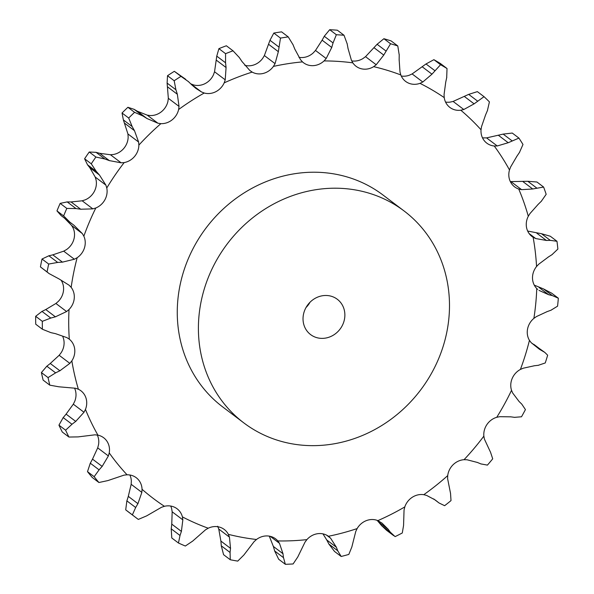 <?xml version="1.0" encoding="UTF-8"?>
<svg xmlns="http://www.w3.org/2000/svg" width="594" height="594" viewBox="0 0 594 594"><rect width="100%" height="100%" fill="white"/><g stroke="black" fill="none" stroke-linecap="round" stroke-linejoin="round"><path stroke-width="0.89" d="M293.028 44.721L288.231 36.895L281.571 31.853A273.492 249.458 127.1 0 0 273.827 33.064L280.487 38.098L278.348 51.678L275.052 63.632L273.433 66.402A17.026 15.526 127.1 0 1 263.513 73.366A17.026 15.526 127.1 0 1 252.175 72.097A247.713 225.95 127.1 0 0 224.19 82.856A17.026 15.526 127.1 0 1 215.778 91.721A17.026 15.526 127.1 0 1 204.225 93.013A247.713 225.95 127.1 0 0 178.631 109.504A17.026 15.526 127.1 0 1 172.119 119.854A17.026 15.526 127.1 0 1 160.885 123.649A247.713 225.95 127.1 0 0 138.87 145.107A17.026 15.526 127.1 0 1 134.571 156.46A17.026 15.526 127.1 0 1 124.176 162.578A247.713 225.95 127.1 0 0 106.779 187.994A17.026 15.526 127.1 0 1 104.886 199.814A17.026 15.526 127.1 0 1 95.827 207.974A247.713 225.95 127.1 0 0 83.851 236.167A17.026 15.526 127.1 0 1 84.452 247.898A17.026 15.526 127.1 0 1 77.153 257.722A247.713 225.95 127.1 0 0 71.161 287.362A17.026 15.526 127.1 0 1 74.235 298.47A17.026 15.526 127.1 0 1 69.03 309.489A247.713 225.95 127.1 0 0 69.305 339.196A17.026 15.526 127.1 0 1 74.703 349.153A17.026 15.526 127.1 0 1 71.844 360.855A247.713 225.95 127.1 0 0 78.371 389.241A17.026 15.526 127.1 0 1 80.91 390.77A17.026 15.526 127.1 0 1 85.833 397.579A17.026 15.526 127.1 0 1 85.454 409.415A247.713 225.95 127.1 0 0 97.928 435.157A17.026 15.526 127.1 0 1 103.675 437.756A17.026 15.526 127.1 0 1 107.113 441.491A17.026 15.526 127.1 0 1 109.229 452.91A247.713 225.95 127.1 0 0 127.064 474.799A17.026 15.526 127.1 0 1 136.241 477.71A17.026 15.526 127.1 0 1 137.548 478.831A17.026 15.526 127.1 0 1 142.048 489.293A247.713 225.95 127.1 0 0 164.419 506.303A17.026 15.526 127.1 0 1 175.705 507.848A17.026 15.526 127.1 0 1 177.071 508.761A17.026 15.526 127.1 0 1 182.395 516.877A247.713 225.95 127.1 0 0 208.242 528.215A17.026 15.526 127.1 0 1 219.802 527.197A17.026 15.526 127.1 0 1 224.257 529.462A17.026 15.526 127.1 0 1 228.363 534.355A247.713 225.95 127.1 0 0 256.489 539.493A17.026 15.526 127.1 0 1 267.79 535.959A17.026 15.526 127.1 0 1 275.601 538.84A17.026 15.526 127.1 0 1 277.814 540.926A247.713 225.95 127.1 0 0 306.905 539.619A17.026 15.526 127.1 0 1 317.404 533.739A17.026 15.526 127.1 0 1 328.437 536.271A247.713 225.95 127.1 0 0 357.128 528.586A17.026 15.526 127.1 0 1 366.342 520.626A17.026 15.526 127.1 0 1 377.858 520.619A247.713 225.95 127.1 0 0 404.804 506.912A17.026 15.526 127.1 0 1 412.31 497.252A17.026 15.526 127.1 0 1 423.774 494.691A247.713 225.95 127.1 0 0 447.72 475.601A17.026 15.526 127.1 0 1 453.155 464.686A17.026 15.526 127.1 0 1 464.033 459.697A247.713 225.95 127.1 0 0 483.858 436.122A17.026 15.526 127.1 0 1 486.976 424.472A17.026 15.526 127.1 0 1 496.755 417.292A247.713 225.95 127.1 0 0 511.531 390.325A17.026 15.526 127.1 0 1 512.177 378.482A17.026 15.526 127.1 0 1 520.403 369.438A247.713 225.95 127.1 0 0 529.44 340.355A17.026 15.526 127.1 0 1 527.591 328.861A17.026 15.526 127.1 0 1 533.88 318.384A247.713 225.95 127.1 0 0 536.679 290.466A247.713 225.95 127.1 0 0 536.753 288.536L537.652 289.375M292.842 44.275L294.995 49.547M288.231 36.895A273.492 249.458 127.1 0 0 280.487 38.098M294.817 49.116L300.527 59.675L302.487 61.887A17.026 15.526 127.1 0 0 303.534 62.756A17.026 15.526 127.1 0 0 313.083 65.659A17.026 15.526 127.1 0 0 324.049 60.922L326.173 58.524L331.742 47.461L322.111 40.177L315.496 50.445L326.173 58.524M244.825 65.34A17.026 15.526 127.1 0 0 252.799 65.266A17.026 15.526 127.1 0 0 262.719 58.301L264.375 55.561L269.973 40.288L273.827 33.064M298.945 57.328A17.026 15.526 127.1 0 0 302.368 57.551A17.026 15.526 127.1 0 0 313.335 52.814L315.496 50.445M348.054 48.552L351.403 60.217L352.821 62.845A17.026 15.526 127.1 0 0 356.058 66.276A17.026 15.526 127.1 0 0 362.169 68.949A17.026 15.526 127.1 0 0 373.671 66.654L376.202 64.746L365.525 56.668L377.093 44.29L383.895 38.714A273.492 249.458 127.1 0 1 391.127 40.927L397.787 45.961L399.22 55.012M399.153 59.779L400.007 72.015L400.816 74.948A17.026 15.526 127.1 0 0 405.62 81.408A17.026 15.526 127.1 0 0 408.486 83.086A17.026 15.526 127.1 0 0 419.973 83.346L422.802 82.009L412.125 73.938L426.002 63.966L433.895 59.682A273.492 249.458 127.1 0 1 440.362 63.484L447.022 68.525L446.695 77.621M445.715 82.254L444.067 94.513L444.23 97.609A17.026 15.526 127.1 0 0 449.858 107.41A17.026 15.526 127.1 0 0 449.888 107.432A17.026 15.526 127.1 0 0 460.803 110.217L463.795 109.511L453.111 101.44L468.688 94.379L477.368 91.632L484.028 96.666L474.116 103.853L463.795 109.511M485.573 114.939L481.519 126.671L481.029 129.782A17.026 15.526 127.1 0 0 484.355 140.785A17.026 15.526 127.1 0 0 486.798 143.147A17.026 15.526 127.1 0 0 494.245 145.998L497.252 145.968L486.575 137.89L503.163 134.103L512.266 133.056L518.926 138.09L508.219 142.723L497.252 145.968M516.862 156.304L510.617 166.973L509.489 169.958A17.026 15.526 127.1 0 0 510.357 181.653A17.026 15.526 127.1 0 0 514.627 186.872A17.026 15.526 127.1 0 0 518.733 189.033L521.614 189.664L510.937 181.593L527.806 181.281L536.961 182.016L543.621 187.058L532.699 188.981L521.614 189.664M538.112 204.41L529.996 213.536L528.296 216.253A17.026 15.526 127.1 0 0 526.663 228.089A17.026 15.526 127.1 0 0 532.076 236.568A17.026 15.526 127.1 0 0 533.13 237.296L535.751 238.565L529.128 233.561M548.344 257.016L538.751 264.189L536.553 266.513A17.026 15.526 127.1 0 0 532.499 277.94A17.026 15.526 127.1 0 0 536.753 288.536M243.815 422.891L222.676 406.905A132.848 121.176 -52.9 0 1 206.163 227.851A132.848 121.176 -52.9 0 1 382.944 194.981L404.083 210.967A132.848 121.176 127.1 0 0 227.302 243.837A132.848 121.176 127.1 0 0 243.815 422.891A132.848 121.176 127.1 0 0 374.784 429.566A132.848 121.176 127.1 0 0 449.368 311.308A132.848 121.176 127.1 0 0 404.083 210.967M264.375 55.561L275.052 63.632M268.718 44.394L278.348 51.678M269.973 40.288L278.772 46.941M351.707 60.885A17.026 15.526 127.1 0 0 362.956 58.554L365.525 56.668M401.269 76.017A17.026 15.526 127.1 0 0 409.259 75.245L412.125 73.938M445.537 102.049A17.026 15.526 127.1 0 0 450.089 102.116L453.111 101.44M482.454 137.763A17.026 15.526 127.1 0 0 483.531 137.897L486.575 137.89M172.163 511.805L182.841 519.876L181.393 531.407L171.763 524.123L172.163 511.805L171.681 508.768A17.026 15.526 127.1 0 0 170.701 506.043M131.17 484.31L141.847 492.389L137.927 503.66L128.297 496.376L131.17 484.31L131.333 481.192A17.026 15.526 127.1 0 0 129.871 474.992M97.698 447.869L108.375 455.947L102.146 466.416L92.516 459.132L97.698 447.869L98.515 444.802A17.026 15.526 127.1 0 0 97.312 435.038M73.314 404.18L83.992 412.258L75.72 421.413L66.09 414.129L73.314 404.18L74.74 401.314A17.026 15.526 127.1 0 0 75.119 389.478A17.026 15.526 127.1 0 0 74.584 388.157M59.17 355.286L69.847 363.365L59.89 370.767L50.26 363.483L59.17 355.286L61.13 352.747A17.026 15.526 127.1 0 0 63.989 341.053A17.026 15.526 127.1 0 0 62.585 336.159M55.91 303.475L66.587 311.546L55.391 316.832L45.76 309.541L55.91 303.475L58.323 301.381A17.026 15.526 127.1 0 0 63.521 290.369A17.026 15.526 127.1 0 0 61.167 280.271M63.699 251.158L74.376 259.236L62.437 262.132L52.807 254.848L63.699 251.158L66.439 249.621A17.026 15.526 127.1 0 0 73.738 239.798A17.026 15.526 127.1 0 0 73.136 228.059L71.666 225.512L82.343 233.591L83.851 236.167M82.165 200.802L92.842 208.873L80.695 209.229L71.065 201.945L82.165 200.802L85.113 199.874A17.026 15.526 127.1 0 0 94.171 191.714A17.026 15.526 127.1 0 0 96.065 179.893L95.196 177.027L105.873 185.105L106.779 187.994M110.447 154.744L121.131 162.815L109.318 160.595L99.688 153.311L110.447 154.744L113.461 154.477A17.026 15.526 127.1 0 0 123.856 148.352A17.026 15.526 127.1 0 0 128.156 137.006L127.933 133.954L138.61 142.033L138.87 145.107M147.23 115.139L157.907 123.218L146.956 118.503L137.325 111.219L147.23 115.139L150.171 115.548A17.026 15.526 127.1 0 0 161.405 111.754A17.026 15.526 127.1 0 0 167.916 101.403L168.34 98.314L179.024 106.385L178.631 109.504M190.719 83.821L193.51 84.912A17.026 15.526 127.1 0 0 205.064 83.62A17.026 15.526 127.1 0 0 213.476 74.755L214.545 71.77L225.223 79.841L224.19 82.856M241.929 61.434L249.755 70.411L252.175 72.097M344.023 35.254L337.362 30.212A273.492 249.458 127.1 0 0 329.692 29.7L324.265 36.271L333.063 42.924L336.353 34.734A273.492 249.458 127.1 0 1 344.023 35.254L347.186 43.874M333.182 42.471L331.608 47.906M347.089 43.399L348.136 49.02M214.545 71.77L216.758 56.14L225.557 62.793L225.572 53.675A273.492 249.458 127.1 0 1 233.026 50.809L239.285 57.514M225.557 62.793L226.069 67.53L225.223 79.841M239.018 57.113L242.189 61.821M191.862 84.927L195.938 88.424L201.463 91.929L204.225 93.013M397.787 45.961A273.492 249.458 127.1 0 0 390.555 43.756L383.761 55.079L376.202 64.746M399.22 54.529L399.138 60.246M168.34 98.314L167.114 83.101L175.913 89.753L174.176 80.747A273.492 249.458 127.1 0 1 180.992 76.351L188.476 81.653M175.913 89.753L177.354 94.275L179.024 106.385M188.127 81.326L192.196 85.246M157.907 123.218L160.885 123.649M447.022 68.525A273.492 249.458 127.1 0 0 440.555 64.724L431.972 74.168L422.802 82.009M446.792 77.153L445.611 82.715M132.158 126.544L128.698 118.035A273.492 249.458 127.1 0 1 134.563 112.318L142.961 116.016L134.162 109.363L127.903 107.284A273.492 249.458 127.1 0 0 122.037 113.001L123.359 119.891L132.158 126.544L134.482 130.673L138.61 142.033M142.553 115.763L147.349 118.748M121.131 162.815L124.176 162.578M484.028 96.666A273.492 249.458 127.1 0 1 489.411 101.878L487.407 110.633M487.585 110.194L485.387 115.37M96.332 171.466L91.261 163.81A273.492 249.458 127.1 0 1 95.901 157.039L104.871 158.992L96.08 152.339L89.241 152.005A273.492 249.458 127.1 0 0 84.6 158.776L87.533 164.813L96.332 171.466L99.45 175.007L105.873 185.105M104.425 158.828L109.756 160.751M92.842 208.873L95.827 207.974M518.926 138.09A273.492 249.458 127.1 0 1 522.987 144.476L519.438 152.51M519.691 152.123L516.602 156.675M70.122 222.401L63.625 215.926A273.492 249.458 127.1 0 1 66.818 208.42L76.002 208.568L67.204 201.915L60.157 203.378A273.492 249.458 127.1 0 0 56.965 210.892L61.152 215.622L73.908 225.208L82.343 233.591M75.52 208.501L81.155 209.288M510.283 181.489L510.937 181.593M74.376 259.236L77.153 257.722M543.621 187.058A273.492 249.458 127.1 0 1 546.168 194.312L541.297 201.299M541.609 200.98L537.793 204.722M49.057 273.567L47.082 271.948A273.492 249.458 127.1 0 1 48.678 264.048L57.685 262.429L48.886 255.784L42.018 259.014A273.492 249.458 127.1 0 0 40.422 266.906L49.057 273.567L59.044 278.935L69.127 285.224L71.161 287.362M57.202 262.459L62.905 262.095M66.587 311.546L69.03 309.489M527.665 231.051L541.483 233.709L550.282 240.362L556.972 241.275A273.492 249.458 127.1 0 1 557.877 249.064L551.96 254.707M550.282 240.362L546.398 240.451L535.751 238.565M552.309 254.47L547.972 257.239M42.397 329.247A273.492 249.458 127.1 0 1 42.323 321.332L50.787 318.065L41.996 311.412L35.662 316.298A273.492 249.458 127.1 0 0 35.737 324.213L42.397 329.247L50.921 332.647L55.546 333.672L66.832 337.6L68.993 338.951M50.319 318.184L55.843 316.699M69.847 363.365L71.844 360.855M48.055 377.591L41.402 372.557L46.837 366.208L55.628 372.861L48.055 377.591A273.492 249.458 127.1 0 0 49.799 385.157L58.836 386.791L75.572 388.253L78.371 389.241M55.197 373.062L60.306 370.552M550.928 310.246L557.566 306.17A273.492 249.458 127.1 0 0 558.338 298.218L552.338 295.597L548.685 294.728L538.996 290.384M547.059 311.65L536.471 316.557L533.88 318.384M551.306 310.098L546.666 311.791M83.992 412.258L85.454 409.415M538.246 365.317L545.247 362.956A273.492 249.458 127.1 0 0 547.661 355.212L544.802 352.398L539.456 349.279L531.192 342.693L529.44 340.355M65.607 430.197L58.947 425.156L63.187 417.604L71.985 424.257L65.607 430.197A273.492 249.458 127.1 0 0 68.934 437.05L78.111 436.894L94.929 434.823L97.928 435.157M71.607 424.539L76.084 421.131M534.333 365.77L523.269 368.198L520.403 369.438M538.632 365.265L533.932 365.807M108.375 455.947L109.229 452.91M514.508 417.344L521.502 416.78A273.492 249.458 127.1 0 0 525.438 409.593L521.762 404.106L519.126 401.551L512.704 393.05L511.531 390.325M94.156 476.685L87.496 471.643L90.295 463.201L99.094 469.854L94.156 476.685A273.492 249.458 127.1 0 0 98.908 482.514L107.848 480.598L124.012 475.141L127.064 474.799M98.775 470.196L102.443 466.067M510.751 416.839L499.754 416.691L496.755 417.292M514.879 417.389L510.372 416.78M141.847 492.389L142.048 489.293M480.836 463.892L487.429 465.109A273.492 249.458 127.1 0 0 492.708 458.828L490.562 452.316L484.407 439.1L483.858 436.122M132.365 514.879L125.705 509.845L126.878 500.868L135.677 507.521L132.365 514.879A273.492 249.458 127.1 0 0 135.811 517.545A273.492 249.458 127.1 0 0 138.32 519.416L146.651 515.874L161.457 507.306L164.419 506.303M135.439 507.907L138.142 503.267M477.428 462.466L467.025 459.771L464.033 459.697M481.17 464.025L477.079 462.318M182.841 519.876L182.395 516.877M433.702 498.945L439.048 502.984L444.631 505.694A273.492 249.458 127.1 0 0 451.009 500.608L450.542 493.421L447.616 478.69L447.72 475.601M178.445 543.005L171.785 537.971L171.235 528.846L180.027 535.498L178.445 543.005A273.492 249.458 127.1 0 0 185.335 546.027L192.716 541.067L205.509 529.818L208.242 528.215M179.885 535.899L181.526 530.991M435.038 499.866L426.626 495.426L423.774 494.691M435.907 500.519L435.476 500.193M439.07 503.007L435.617 500.289M217.649 526.254L218.77 529.054L220.879 541.067L230.509 548.351L229.447 537.132L228.363 534.355M393.74 535.706L386.471 530.212L381.541 525.556L390.34 532.209L395.107 536.627A273.492 249.458 127.1 0 0 402.286 532.981L403.564 525.482L404.054 509.971L404.804 506.912M230.249 559.741L223.589 554.699L221.287 545.819L230.078 552.472L230.249 559.741A273.492 249.458 127.1 0 0 237.741 561.107L243.889 554.989L254.106 541.631L256.489 539.493M230.027 552.873L230.546 547.935M377.108 520.329L378.512 521.94L388.142 529.224L381.987 523.099L377.858 520.619M390.555 532.506L387.919 528.927M269.282 536.137L273.351 546.435L282.989 553.719L279.484 543.339L277.814 540.926M341.171 556.474L334.511 551.44L328.957 544.134L337.756 550.787L341.171 556.474A273.492 249.458 127.1 0 0 348.819 554.425L351.834 547.015L355.761 531.474L357.128 528.586M285.35 564.3L278.69 559.266L274.688 550.994L283.487 557.647L285.35 564.3A273.492 249.458 127.1 0 0 293.102 563.951L297.765 557.009L304.982 542.196L306.905 539.619M283.531 558.033L282.93 553.318M322.973 533.872L326.73 539.953L336.36 547.237L330.606 538.209L328.697 536.464M337.882 551.135L336.219 546.881M321.903 40.57L324.487 35.892M216.758 56.14L218.911 48.641A273.492 249.458 127.1 0 1 226.366 45.775L233.026 50.809M167.114 83.101L167.515 75.705A273.492 249.458 127.1 0 1 174.332 71.317L185.744 79.329M127.933 133.954L123.359 119.891M137.652 111.412L133.85 109.185M95.196 177.027L89.82 167.716L87.533 164.813M100.052 153.415L95.723 152.25M71.666 225.512L64.649 218.317M71.622 223.589L61.345 215.771M71.458 201.953L66.825 201.923M53.2 254.759L48.508 255.88M541.483 233.709L550.311 236.241L556.972 241.275M46.139 309.363L41.625 311.605M41.402 372.557A273.492 249.458 127.1 0 0 43.139 380.115L49.799 385.157M50.609 363.216L46.503 366.483M534.281 285.135L543.54 288.944L551.678 293.176L558.338 298.218M58.947 425.156A273.492 249.458 127.1 0 0 62.273 432.016L68.934 437.05M66.387 413.788L62.905 417.961M531.378 342.842L544.802 352.398M87.496 471.643A273.492 249.458 127.1 0 0 92.248 477.479L98.908 482.514M92.738 458.731L90.08 463.617M125.705 509.845A273.492 249.458 127.1 0 0 129.15 512.511L135.811 517.545M128.445 495.931L126.745 501.329M171.822 523.656L171.191 529.321M220.849 540.599L221.332 546.294M378.215 521.584L381.853 525.928M273.225 545.983L274.829 551.455M326.514 539.545L329.187 544.557M306.021 307.529A22.141 20.196 127.1 0 0 310.023 302.242M336.353 34.734L329.692 29.7M216.439 60.246L226.069 67.53M225.572 53.675L218.911 48.641M374.131 47.795L383.761 55.079M377.093 44.29L385.892 50.943M390.555 43.756L383.895 38.714M180.992 76.351L174.332 71.317M167.723 86.991L177.354 94.275M174.176 80.747L167.515 75.705M422.334 66.884L431.972 74.168M426.002 63.966L434.793 70.619M440.555 64.724L433.895 59.682M134.563 112.318L127.903 107.284M124.851 123.381L134.482 130.673M128.698 118.035L122.037 113.001M464.478 96.562L474.116 103.853M468.688 94.379L477.479 101.032M95.901 157.039L89.241 152.005M89.82 167.716L99.45 175.007M91.261 163.81L84.6 158.776M498.589 135.439L508.219 142.723M503.163 134.103L511.954 140.756M66.818 208.42L60.157 203.378M63.625 215.926L56.965 210.892M523.069 181.697L532.699 188.981M527.806 181.281L536.605 187.934M48.678 264.048L42.018 259.014M47.082 271.948L40.422 266.906M536.768 233.167L546.398 240.451M42.323 321.332L35.662 316.298M539.055 287.444L548.685 294.728M543.54 288.944L552.338 295.597M533.88 344.386L542.678 351.039M344.854 315.993A22.141 20.196 127.1 0 0 337.303 299.272A22.141 20.196 127.1 0 0 307.841 304.744A22.141 20.196 127.1 0 0 310.595 334.585A22.141 20.196 127.1 0 0 332.425 335.699A22.141 20.196 127.1 0 0 344.854 315.993M302.487 61.887A247.713 225.95 127.1 0 0 273.433 66.402M352.821 62.845A247.713 225.95 127.1 0 0 324.049 60.922M400.816 74.948A247.713 225.95 127.1 0 0 373.671 66.654M444.23 97.609A247.713 225.95 127.1 0 0 419.973 83.346M481.029 129.782A247.713 225.95 127.1 0 0 460.803 110.217M509.489 169.958A247.713 225.95 127.1 0 0 494.245 145.998M528.296 216.253A247.713 225.95 127.1 0 0 518.733 189.033M536.553 266.513A247.713 225.95 127.1 0 0 533.13 237.296M190.785 83.851L201.463 91.929M218.77 529.054L229.447 537.132M270.203 536.323L279.484 543.339M326.485 535.09L330.606 538.209M433.739 498.967L438.788 502.784"/></g></svg>
